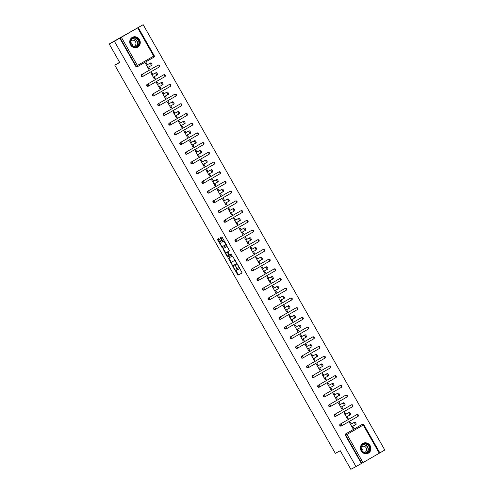 <?xml version="1.0" encoding="UTF-8"?>
<svg xmlns="http://www.w3.org/2000/svg" width="494" height="494" viewBox="0 0 494 494"><rect width="100%" height="100%" fill="white"/><g stroke="black" fill="none" stroke-linecap="round" stroke-linejoin="round"><path stroke-width="0.74" d="M233.619 267.668L237.96 275.158L242.153 272.978L238.349 265.753L237.941 265.414L238.497 266.766A2.248 0.84 -119.9 0 1 238.88 269.1L238.516 269.292A2.248 0.84 -119.9 0 1 236.663 267.723L235.78 266.538L236.336 267.89A2.248 0.84 -119.9 0 1 236.712 270.23A2.248 0.84 -119.9 0 1 236.7 270.237L236.354 270.416A2.248 0.84 -119.9 0 1 234.502 268.853L233.619 267.668M130.509 44.837A5.582 5.181 62.5 0 0 137.579 47.202A5.582 5.181 62.5 0 0 139.493 39.662A5.582 5.181 62.5 0 0 132.423 37.297A5.582 5.181 62.5 0 0 130.509 44.837M361.17 450.868A5.582 5.181 62.5 0 0 368.24 453.233A5.582 5.181 62.5 0 0 370.148 445.693A5.582 5.181 62.5 0 0 363.078 443.328A5.582 5.181 62.5 0 0 361.17 450.868M219.293 239.09L218.712 238.596L217.539 239.207L217.656 239.942L222.331 247.642L226.518 245.456L226.4 244.728L222.306 237.515L221.726 237.027L220.305 237.768L222.177 241.585L222.757 242.072L223.461 241.708A1.877 0.704 -119.9 0 1 224.998 243.005A1.877 0.704 -119.9 0 1 225.326 244.968L222.559 246.413A1.877 0.704 -119.9 0 1 221.016 245.117A1.877 0.704 -119.9 0 1 220.695 243.147L221.164 242.906L221.046 242.171L219.293 239.09M225.9 244.641L225.326 244.968A1.877 0.704 -119.9 0 0 225.326 244.968L225.888 244.641A1.877 0.704 -119.9 0 0 225.9 244.641A1.877 0.704 -119.9 0 0 226.079 244.16M239.454 268.773L238.88 269.1A2.248 0.84 -119.9 0 0 238.88 269.1L239.442 268.779A2.248 0.84 -119.9 0 0 239.454 268.773A2.248 0.84 -119.9 0 0 239.658 268.063M356.013 466.595L350.826 469.3L340.286 450.756L335.315 453.344L114.769 65.115L119.746 62.522L109.205 43.978L114.398 41.274L356.013 466.595L361.775 463.298L345.757 435.109L345.38 435.307L361.398 463.496M228.333 258.208L233.125 266.637L237.311 264.457L232.52 256.028L228.333 258.208M227.413 255.775L227.722 256.318L227.147 256.652L222.93 248.71L227.123 246.525L229.574 250.835M229.568 250.835L227.87 251.718L229.148 254.496L229.729 254.984L231.495 254.064L231.982 254.923L227.728 257.139L227.147 256.652M119.628 62.318L114.769 65.115M379.793 452.924L361.775 463.298M379.849 452.868L384.795 450.022L143.174 24.7L109.205 43.978M114.398 41.274L143.174 24.7M352.858 428.428L353.741 427.971L352.877 428.465L349.517 422.555L350.382 422.055L351.407 423.864M353.741 427.971L352.735 426.199M137.499 66.641L137.19 66.801A1.074 0.994 -117.5 0 1 135.794 66.369L136.171 66.171L120.159 37.976M119.776 38.174L135.794 66.369M345.38 435.307A1.074 0.994 -117.5 0 1 345.714 433.874L362.003 424.494A1.074 0.994 -117.5 0 1 362.071 424.457M143.013 76.348L142.704 76.514A1.074 0.994 -117.5 0 1 141.309 76.076A1.074 0.994 -117.5 0 1 141.642 74.643L157.932 65.264A1.074 0.994 -117.5 0 1 158 65.227M148.527 86.061L148.219 86.222A1.074 0.994 -117.5 0 1 146.823 85.783A1.074 0.994 -117.5 0 1 147.156 84.35L163.446 74.971A1.074 0.994 -117.5 0 1 163.514 74.94M154.042 95.768L153.733 95.929A1.074 0.994 -117.5 0 1 152.343 95.49A1.074 0.994 -117.5 0 1 152.671 94.064L168.96 84.684A1.074 0.994 -117.5 0 1 169.034 84.647M159.562 105.475L159.247 105.636A1.074 0.994 -117.5 0 1 157.858 105.203A1.074 0.994 -117.5 0 1 158.191 103.771L174.481 94.391A1.074 0.994 -117.5 0 1 174.549 94.354M165.076 115.188L164.768 115.349A1.074 0.994 -117.5 0 1 163.372 114.911A1.074 0.994 -117.5 0 1 163.705 113.478L179.995 104.098A1.074 0.994 -117.5 0 1 180.063 104.061M170.591 124.896L170.282 125.056A1.074 0.994 -117.5 0 1 168.886 124.618A1.074 0.994 -117.5 0 1 169.22 123.191L185.509 113.811A1.074 0.994 -117.5 0 1 185.577 113.774M176.105 134.603L175.796 134.763A1.074 0.994 -117.5 0 1 174.401 134.331A1.074 0.994 -117.5 0 1 174.734 132.898L191.024 123.519A1.074 0.994 -117.5 0 1 191.092 123.481M181.619 144.31L181.31 144.476A1.074 0.994 -117.5 0 1 179.915 144.038A1.074 0.994 -117.5 0 1 180.248 142.605L196.538 133.226A1.074 0.994 -117.5 0 1 196.606 133.189M187.14 154.023L186.825 154.184A1.074 0.994 -117.5 0 1 185.435 153.745A1.074 0.994 -117.5 0 1 185.769 152.319L202.052 142.933A1.074 0.994 -117.5 0 1 202.126 142.902M192.654 163.73L192.339 163.891A1.074 0.994 -117.5 0 1 190.95 163.452A1.074 0.994 -117.5 0 1 191.283 162.026L207.573 152.646A1.074 0.994 -117.5 0 1 207.641 152.609M198.168 173.437L197.859 173.598A1.074 0.994 -117.5 0 1 196.464 173.166A1.074 0.994 -117.5 0 1 196.797 171.733L213.087 162.353A1.074 0.994 -117.5 0 1 213.155 162.316M203.682 183.151L203.374 183.311A1.074 0.994 -117.5 0 1 201.978 182.873A1.074 0.994 -117.5 0 1 202.312 181.44L218.601 172.06A1.074 0.994 -117.5 0 1 218.669 172.029M209.197 192.858L208.888 193.018A1.074 0.994 -117.5 0 1 207.492 192.58A1.074 0.994 -117.5 0 1 207.826 191.153L224.115 181.773A1.074 0.994 -117.5 0 1 224.183 181.736M214.711 202.565L214.402 202.725A1.074 0.994 -117.5 0 1 213.013 202.293A1.074 0.994 -117.5 0 1 213.34 200.86L229.63 191.481A1.074 0.994 -117.5 0 1 229.704 191.444M220.231 212.272L219.916 212.439A1.074 0.994 -117.5 0 1 218.527 212A1.074 0.994 -117.5 0 1 218.861 210.568L235.15 201.188A1.074 0.994 -117.5 0 1 235.218 201.151M225.746 221.985L225.437 222.146A1.074 0.994 -117.5 0 1 224.041 221.707A1.074 0.994 -117.5 0 1 224.375 220.281L240.664 210.895A1.074 0.994 -117.5 0 1 240.732 210.864M231.26 231.692L230.951 231.853A1.074 0.994 -117.5 0 1 229.556 231.414A1.074 0.994 -117.5 0 1 229.889 229.988L246.179 220.608A1.074 0.994 -117.5 0 1 246.247 220.571M236.774 241.399L236.465 241.56A1.074 0.994 -117.5 0 1 235.07 241.128A1.074 0.994 -117.5 0 1 235.403 239.695L251.693 230.315A1.074 0.994 -117.5 0 1 251.761 230.278M242.288 251.113L241.98 251.273A1.074 0.994 -117.5 0 1 240.584 250.835A1.074 0.994 -117.5 0 1 240.918 249.402L257.207 240.022A1.074 0.994 -117.5 0 1 257.275 239.991M247.809 260.82L247.494 260.98A1.074 0.994 -117.5 0 1 246.105 260.542A1.074 0.994 -117.5 0 1 246.438 259.115L262.722 249.736A1.074 0.994 -117.5 0 1 262.796 249.698M253.323 270.527L253.014 270.687A1.074 0.994 -117.5 0 1 251.619 270.255A1.074 0.994 -117.5 0 1 251.952 268.822L268.242 259.443A1.074 0.994 -117.5 0 1 268.31 259.406M258.837 280.234L258.529 280.401A1.074 0.994 -117.5 0 1 257.133 279.962A1.074 0.994 -117.5 0 1 257.467 278.53L273.756 269.15A1.074 0.994 -117.5 0 1 273.824 269.113M264.352 289.947L264.043 290.108A1.074 0.994 -117.5 0 1 262.647 289.669A1.074 0.994 -117.5 0 1 262.981 288.243L279.271 278.857A1.074 0.994 -117.5 0 1 279.338 278.826M269.866 299.654L269.557 299.815A1.074 0.994 -117.5 0 1 268.162 299.376A1.074 0.994 -117.5 0 1 268.495 297.95L284.785 288.57A1.074 0.994 -117.5 0 1 284.853 288.533M275.38 309.361L275.072 309.522A1.074 0.994 -117.5 0 1 273.682 309.09A1.074 0.994 -117.5 0 1 274.009 307.657L290.299 298.277A1.074 0.994 -117.5 0 1 290.373 298.24M280.901 319.075L280.586 319.235A1.074 0.994 -117.5 0 1 279.196 318.797A1.074 0.994 -117.5 0 1 279.53 317.364L295.82 307.984A1.074 0.994 -117.5 0 1 295.887 307.953M286.415 328.782L286.106 328.942A1.074 0.994 -117.5 0 1 284.711 328.504A1.074 0.994 -117.5 0 1 285.044 327.077L301.334 317.698A1.074 0.994 -117.5 0 1 301.402 317.661M291.929 338.489L291.621 338.649A1.074 0.994 -117.5 0 1 290.225 338.217A1.074 0.994 -117.5 0 1 290.558 336.785L306.848 327.405A1.074 0.994 -117.5 0 1 306.916 327.368M297.444 348.196L297.135 348.363A1.074 0.994 -117.5 0 1 295.739 347.924A1.074 0.994 -117.5 0 1 296.073 346.492L312.362 337.112A1.074 0.994 -117.5 0 1 312.43 337.075M302.958 357.909L302.649 358.07A1.074 0.994 -117.5 0 1 301.254 357.631A1.074 0.994 -117.5 0 1 301.587 356.205L317.877 346.819A1.074 0.994 -117.5 0 1 317.945 346.788M308.478 367.616L308.163 367.777A1.074 0.994 -117.5 0 1 306.774 367.345A1.074 0.994 -117.5 0 1 307.107 365.912L323.391 356.532A1.074 0.994 -117.5 0 1 323.465 356.495M313.993 377.323L313.684 377.484A1.074 0.994 -117.5 0 1 312.288 377.052A1.074 0.994 -117.5 0 1 312.622 375.619L328.911 366.239A1.074 0.994 -117.5 0 1 328.979 366.202M319.507 387.037L319.198 387.197A1.074 0.994 -117.5 0 1 317.803 386.759A1.074 0.994 -117.5 0 1 318.136 385.326L334.426 375.946A1.074 0.994 -117.5 0 1 334.494 375.915M325.021 396.744L324.712 396.904A1.074 0.994 -117.5 0 1 323.317 396.466A1.074 0.994 -117.5 0 1 323.65 395.039L339.94 385.66A1.074 0.994 -117.5 0 1 340.008 385.623M330.535 406.451L330.227 406.611A1.074 0.994 -117.5 0 1 328.831 406.179A1.074 0.994 -117.5 0 1 329.165 404.747L345.454 395.367A1.074 0.994 -117.5 0 1 345.522 395.33M336.05 416.158L335.741 416.325A1.074 0.994 -117.5 0 1 334.352 415.886A1.074 0.994 -117.5 0 1 334.679 414.454L350.968 405.074A1.074 0.994 -117.5 0 1 351.043 405.037M341.57 425.871L341.255 426.032A1.074 0.994 -117.5 0 1 339.866 425.593A1.074 0.994 -117.5 0 1 340.199 424.167L356.489 414.781A1.074 0.994 -117.5 0 1 356.557 414.75M345.893 414.151L344.868 412.348L344.003 412.848L347.362 418.758L348.227 418.264L347.22 416.491M340.378 404.444L339.353 402.641L338.489 403.135L341.848 409.051L342.713 408.55L341.706 406.784M334.864 394.737L333.833 392.928L332.975 393.428L336.334 399.337L337.192 398.843L336.192 397.077M329.344 385.024L328.319 383.221L327.454 383.721L330.813 389.63L331.678 389.136L330.677 387.364M323.829 375.317L322.804 373.513L321.94 374.007L325.299 379.923L326.164 379.423L325.157 377.657M318.315 365.609L317.29 363.806L316.426 364.3L319.785 370.216L320.649 369.716L319.643 367.95M312.801 355.902L311.776 354.093L310.911 354.593L314.27 360.503L315.135 360.009L314.128 358.236M307.287 346.189L306.261 344.386L305.397 344.886L308.756 350.796L309.615 350.302L308.614 348.529M301.766 336.482L300.741 334.679L299.883 335.173L303.236 341.088L304.1 340.588L303.1 338.822M296.252 326.775L295.227 324.966L294.362 325.466L297.721 331.375L298.586 330.881L297.579 329.115M290.738 317.062L289.712 315.258L288.848 315.759L292.207 321.668L293.072 321.174L292.065 319.402M285.223 307.354L284.198 305.551L283.334 306.045L286.693 311.961L287.557 311.461L286.551 309.695M279.709 297.647L278.684 295.844L277.819 296.338L281.179 302.254L282.043 301.754L281.037 299.988M274.195 287.94L273.163 286.131L272.305 286.631L275.664 292.541L276.523 292.047L275.522 290.274M268.674 278.227L267.649 276.424L266.785 276.924L270.144 282.834L271.008 282.34L270.008 280.567M263.16 268.52L262.135 266.717L261.27 267.211L264.63 273.126L265.494 272.626L264.488 270.86M257.646 258.813L256.621 257.004L255.756 257.504L259.115 263.413L259.98 262.919L258.973 261.153M252.131 249.1L251.106 247.296L250.242 247.797L253.601 253.706L254.466 253.212L253.459 251.44M246.617 239.392L245.592 237.589L244.728 238.083L248.087 243.999L248.945 243.499L247.945 241.733M241.097 229.685L240.072 227.882L239.213 228.376L242.566 234.292L243.431 233.792L242.431 232.026M235.582 219.978L234.557 218.169L233.693 218.669L237.052 224.579L237.917 224.085L236.91 222.312M230.068 210.265L229.043 208.462L228.179 208.962L231.538 214.871L232.402 214.377L231.396 212.605M224.554 200.558L223.529 198.755L222.664 199.249L226.024 205.164L226.888 204.664L225.882 202.898M219.04 190.851L218.015 189.041L217.15 189.542L220.509 195.451L221.374 194.957L220.367 193.191M213.525 181.137L212.494 179.334L211.636 179.835L214.995 185.744L215.853 185.25L214.853 183.478M208.005 171.43L206.98 169.627L206.115 170.121L209.475 176.037L210.339 175.537L209.339 173.771M202.491 161.723L201.466 159.92L200.601 160.414L203.96 166.33L204.825 165.83L203.818 164.064M196.976 152.016L195.951 150.207L195.087 150.707L198.446 156.617L199.31 156.123L198.304 154.35M191.462 142.303L190.437 140.5L189.573 141L192.932 146.909L193.796 146.415L192.79 144.643M185.948 132.596L184.923 130.793L184.058 131.287L187.417 137.202L188.276 136.702L187.275 134.936M180.427 122.889L179.402 121.079L178.544 121.58L181.897 127.489L182.761 126.995L181.761 125.229M174.913 113.175L173.888 111.372L173.024 111.872L176.383 117.782L177.247 117.288L176.241 115.516M169.399 103.468L168.374 101.665L167.509 102.159L170.868 108.075L171.733 107.575L170.726 105.809M163.885 93.761L162.859 91.958L161.995 92.452L165.354 98.368L166.219 97.868L165.212 96.102M158.37 84.054L157.345 82.245L156.481 82.745L159.84 88.654L160.704 88.16L159.698 86.388M152.85 74.341L151.825 72.538L150.966 73.038L154.326 78.947L155.184 78.447L154.184 76.681M147.335 64.634L146.31 62.831L145.446 63.325L148.805 69.24L149.67 68.74L148.669 66.974M348.227 418.264L347.344 418.721M342.713 408.55L341.823 409.013M337.192 398.843L336.309 399.306M331.678 389.136L330.795 389.593M326.164 379.423L325.28 379.886M320.649 369.716L319.766 370.179M315.135 360.009L314.252 360.466M309.615 350.302L308.731 350.759M304.1 340.588L303.217 341.051M298.586 330.881L297.703 331.344M293.072 321.174L292.189 321.631M287.557 311.461L286.674 311.924M282.043 301.754L281.154 302.217M276.523 292.047L275.64 292.504M271.008 282.34L270.125 282.796M265.494 272.626L264.611 273.089M259.98 262.919L259.097 263.382M254.466 253.212L253.576 253.669M248.945 243.499L248.062 243.962M243.431 233.792L242.548 234.255M237.917 224.085L237.034 224.542M232.402 214.377L231.519 214.834M226.888 204.664L226.005 205.127M221.374 194.957L220.485 195.42M215.853 185.25L214.97 185.707M210.339 175.537L209.456 176M204.825 165.83L203.942 166.293M199.31 156.123L198.427 156.579M193.796 146.415L192.907 146.872M188.276 136.702L187.393 137.165M182.761 126.995L181.878 127.458M177.247 117.288L176.364 117.745M171.733 107.575L170.85 108.038M166.219 97.868L165.336 98.331M160.704 88.16L159.815 88.617M155.184 78.447L154.301 78.91M149.67 68.74L148.787 69.203M237.287 269.897L237.281 269.903A2.248 0.84 -119.9 0 0 237.287 269.897A2.248 0.84 -119.9 0 0 237.416 268.755M235.613 270.206L238.54 274.831L242.202 272.923M232.995 265.599L233.699 266.309L237.361 264.401M228.858 257.936L231.396 262.789M232.489 265.309L232.89 265.649L236.57 263.734L235.984 262.339A2.248 0.84 -119.9 0 0 234.131 260.77L231.618 262.079A2.248 0.84 -119.9 0 0 231.606 262.086A2.248 0.84 -119.9 0 0 231.982 264.42L232.489 265.309M235.447 260.647A2.248 0.84 -119.9 0 0 234.706 260.437L234.131 260.77M231.618 262.079L232.192 261.746A2.248 0.84 -119.9 0 0 232.168 261.758A2.248 0.84 -119.9 0 0 232.18 261.752L234.706 260.437M225.925 253.15L223.628 249.112L223.053 249.439M223.461 248.433L223.628 249.112M229.624 250.773L228.444 251.39M232.019 254.867L227.728 257.139M227.808 251.817L226.098 252.644A1.877 0.704 -119.9 0 0 226.098 252.644A1.877 0.704 -119.9 0 0 226.425 254.608A1.877 0.704 -119.9 0 0 227.969 255.904L228.938 255.398L228.821 254.669L227.079 252.131L226.11 252.638L226.684 252.304A1.877 0.704 -119.9 0 0 226.678 252.311A1.877 0.704 -119.9 0 0 226.666 252.317M229.519 255.065L228.938 255.398L229.574 254.972M227.722 256.318L228.302 256.806M224.56 241.486A1.877 0.704 -119.9 0 0 224.035 241.375L223.461 241.708M220.83 237.497L222.751 241.251L223.331 241.745L224.035 241.375M222.028 246.302L222.905 247.309L226.567 245.401M218.064 238.935L220.515 243.628M353.828 422.648L354.692 422.154A1.321 0.494 60.1 0 1 355.779 423.068A1.321 0.494 60.1 0 1 356.007 424.451A1.321 0.494 60.1 0 1 355.995 424.457L355.149 424.945A1.321 0.494 -119.9 0 0 354.914 423.562A1.321 0.494 -119.9 0 0 353.828 422.648L350.542 424.358M351.851 426.662L355.137 424.951A1.321 0.494 -119.9 0 0 355.143 424.945L356.007 424.451M354.692 422.154L350.524 424.321M348.313 412.941L349.172 412.441A1.321 0.494 60.1 0 1 350.258 413.355A1.321 0.494 60.1 0 1 350.487 414.744A1.321 0.494 60.1 0 1 350.481 414.744L349.635 415.238A1.321 0.494 -119.9 0 0 349.629 415.238A1.321 0.494 -119.9 0 0 349.4 413.855A1.321 0.494 -119.9 0 0 348.313 412.941L345.028 414.651M349.172 412.441L345.01 414.614M350.487 414.744L346.337 416.955M340.823 407.241L344.102 405.537A1.321 0.494 -119.9 0 0 344.108 405.531A1.321 0.494 -119.9 0 0 343.88 404.148A1.321 0.494 -119.9 0 0 342.793 403.234L343.657 402.734A1.321 0.494 60.1 0 1 344.744 403.647A1.321 0.494 60.1 0 1 344.973 405.031A1.321 0.494 60.1 0 1 344.966 405.037L344.114 405.525M343.657 402.734L339.495 404.907M342.793 403.234L339.514 404.944M337.279 393.52L338.143 393.026A1.321 0.494 60.1 0 1 339.23 393.94A1.321 0.494 60.1 0 1 339.458 395.324A1.321 0.494 60.1 0 1 339.452 395.33L338.6 395.818A1.321 0.494 -119.9 0 0 338.365 394.434A1.321 0.494 -119.9 0 0 337.279 393.52L334 395.231M335.309 397.534L338.588 395.824A1.321 0.494 -119.9 0 0 338.594 395.824L339.458 395.324M338.143 393.026L333.975 395.194M331.764 383.813L332.629 383.319A1.321 0.494 60.1 0 1 333.716 384.233A1.321 0.494 60.1 0 1 333.944 385.616A1.321 0.494 60.1 0 1 333.938 385.616L333.086 386.11A1.321 0.494 -119.9 0 0 333.079 386.11A1.321 0.494 -119.9 0 0 332.851 384.727A1.321 0.494 -119.9 0 0 331.764 383.813L328.485 385.524M332.629 383.319L328.461 385.487M333.944 385.616L329.788 387.827M324.274 378.12L327.559 376.409A1.321 0.494 -119.9 0 0 327.565 376.403A1.321 0.494 -119.9 0 0 327.337 375.02A1.321 0.494 -119.9 0 0 326.25 374.106L327.114 373.606A1.321 0.494 60.1 0 1 328.201 374.52A1.321 0.494 60.1 0 1 328.43 375.909A1.321 0.494 60.1 0 1 328.417 375.909L327.571 376.397M327.114 373.606L322.946 375.78M326.25 374.106L322.965 375.817M365.344 443.624A4.835 4.483 -117.5 0 1 370.025 448.54A4.835 4.483 -117.5 0 1 365.591 453.134A4.835 4.483 -117.5 0 1 360.91 448.219A4.835 4.483 -117.5 0 1 365.344 443.624M365.467 452.844A4.477 4.15 62.5 0 0 367.419 452.405A4.477 4.15 62.5 0 0 369.419 447.533A4.477 4.15 62.5 0 0 365.233 444.038A4.477 4.15 62.5 0 0 363.281 444.47A4.477 4.15 62.5 0 0 361.281 449.349A4.477 4.15 62.5 0 0 365.467 452.844M361.133 448.336A3.186 2.958 -117.5 0 1 363.016 451.954M361.207 447.317A3.186 2.958 -117.5 0 1 366.517 448.694A3.186 2.958 -117.5 0 1 363.899 452.479M367.394 453.572A5.545 5.15 62.5 0 0 368.03 453.301A5.545 5.15 62.5 0 0 370.512 447.249A5.545 5.15 62.5 0 0 365.325 442.92A5.545 5.15 62.5 0 0 362.905 443.458A5.545 5.15 62.5 0 0 362.312 443.828M134.689 37.593A4.835 4.483 -117.5 0 1 139.37 42.515A4.835 4.483 -117.5 0 1 134.936 47.103A4.835 4.483 -117.5 0 1 130.255 42.188A4.835 4.483 -117.5 0 1 134.689 37.593M134.806 46.813A4.477 4.15 62.5 0 0 136.758 46.38A4.477 4.15 62.5 0 0 138.765 41.502A4.477 4.15 62.5 0 0 134.578 38.007A4.477 4.15 62.5 0 0 132.627 38.446A4.477 4.15 62.5 0 0 130.626 43.324A4.477 4.15 62.5 0 0 134.806 46.813M130.472 42.305A3.186 2.958 -117.5 0 1 132.361 45.93M130.552 41.286A3.186 2.958 -117.5 0 1 135.862 42.663A3.186 2.958 -117.5 0 1 133.244 46.448M136.733 47.548A5.545 5.15 62.5 0 0 137.375 47.27A5.545 5.15 62.5 0 0 139.858 41.218A5.545 5.15 62.5 0 0 134.671 36.889A5.545 5.15 62.5 0 0 132.25 37.427A5.545 5.15 62.5 0 0 131.657 37.797M320.736 364.393L321.594 363.899A1.321 0.494 60.1 0 1 322.687 364.813A1.321 0.494 60.1 0 1 322.909 366.196A1.321 0.494 60.1 0 1 322.903 366.202L322.057 366.69A1.321 0.494 -119.9 0 0 321.822 365.307A1.321 0.494 -119.9 0 0 320.736 364.393L317.451 366.103M318.76 368.407L322.039 366.696A1.321 0.494 -119.9 0 0 322.051 366.696L322.909 366.196M321.594 363.899L317.432 366.073M315.215 354.686L316.08 354.192A1.321 0.494 60.1 0 1 317.167 355.106A1.321 0.494 60.1 0 1 317.395 356.489A1.321 0.494 60.1 0 1 317.389 356.495L316.537 356.983A1.321 0.494 -119.9 0 0 316.531 356.983A1.321 0.494 -119.9 0 0 316.308 355.6A1.321 0.494 -119.9 0 0 315.215 354.686L311.936 356.396M316.08 354.192L311.918 356.359M317.395 356.489L313.245 358.7M307.731 348.992L311.01 347.282A1.321 0.494 -119.9 0 0 311.016 347.276A1.321 0.494 -119.9 0 0 310.788 345.893A1.321 0.494 -119.9 0 0 309.701 344.979L310.565 344.479A1.321 0.494 60.1 0 1 311.652 345.392A1.321 0.494 60.1 0 1 311.881 346.782A1.321 0.494 60.1 0 1 311.875 346.782L311.022 347.276M310.565 344.479L306.397 346.652M309.701 344.979L306.422 346.689M304.187 335.272L305.051 334.771A1.321 0.494 60.1 0 1 306.138 335.685A1.321 0.494 60.1 0 1 306.366 337.069A1.321 0.494 60.1 0 1 306.36 337.075L305.508 337.563A1.321 0.494 -119.9 0 0 305.273 336.186A1.321 0.494 -119.9 0 0 304.187 335.272L300.908 336.982M302.211 339.279L305.496 337.575A1.321 0.494 -119.9 0 0 305.502 337.569L306.366 337.069M305.051 334.771L300.883 336.945M298.672 325.558L299.537 325.064A1.321 0.494 60.1 0 1 300.624 325.978A1.321 0.494 60.1 0 1 300.852 327.361A1.321 0.494 60.1 0 1 300.846 327.368L299.994 327.855A1.321 0.494 -119.9 0 0 299.988 327.862A1.321 0.494 -119.9 0 0 299.759 326.472A1.321 0.494 -119.9 0 0 298.672 325.558L295.387 327.269M299.537 325.064L295.369 327.232M300.852 327.361L296.696 329.572M293.158 315.851L294.023 315.357A1.321 0.494 60.1 0 1 295.109 316.271A1.321 0.494 60.1 0 1 295.338 317.654A1.321 0.494 60.1 0 1 295.326 317.654L294.48 318.148A1.321 0.494 -119.9 0 0 294.245 316.765A1.321 0.494 -119.9 0 0 293.158 315.851L289.873 317.562M291.182 319.865L294.467 318.155A1.321 0.494 -119.9 0 0 294.473 318.148L295.338 317.654M294.023 315.357L289.855 317.525M287.644 306.144L288.502 305.644A1.321 0.494 60.1 0 1 289.589 306.558A1.321 0.494 60.1 0 1 289.817 307.947A1.321 0.494 60.1 0 1 289.811 307.947L288.965 308.435A1.321 0.494 -119.9 0 0 288.959 308.441A1.321 0.494 -119.9 0 0 288.731 307.058A1.321 0.494 -119.9 0 0 287.644 306.144L284.359 307.855M288.502 305.644L284.34 307.818M289.817 307.947L285.668 310.158M280.154 300.445L283.433 298.734A1.321 0.494 -119.9 0 0 283.439 298.734A1.321 0.494 -119.9 0 0 283.21 297.345A1.321 0.494 -119.9 0 0 282.123 296.431L282.988 295.937A1.321 0.494 60.1 0 1 284.075 296.851A1.321 0.494 60.1 0 1 284.303 298.234A1.321 0.494 60.1 0 1 284.297 298.24L283.445 298.728M282.988 295.937L278.826 298.11M282.123 296.431L278.844 298.141M276.609 286.724L277.474 286.23A1.321 0.494 60.1 0 1 278.56 287.144A1.321 0.494 60.1 0 1 278.789 288.527A1.321 0.494 60.1 0 1 278.783 288.533L277.931 289.021A1.321 0.494 -119.9 0 0 277.696 287.638A1.321 0.494 -119.9 0 0 276.609 286.724L273.33 288.434M274.639 290.738L277.918 289.027A1.321 0.494 -119.9 0 0 277.924 289.021L278.789 288.527M277.474 286.23L273.306 288.397M271.095 277.017L271.959 276.517A1.321 0.494 60.1 0 1 273.046 277.43A1.321 0.494 60.1 0 1 273.275 278.82A1.321 0.494 60.1 0 1 273.268 278.82L272.416 279.314A1.321 0.494 -119.9 0 0 272.41 279.314A1.321 0.494 -119.9 0 0 272.182 277.931A1.321 0.494 -119.9 0 0 271.095 277.017L267.816 278.727M271.959 276.517L267.791 278.69M273.275 278.82L269.119 281.03M263.605 271.317L266.89 269.613A1.321 0.494 -119.9 0 0 266.896 269.607A1.321 0.494 -119.9 0 0 266.667 268.223A1.321 0.494 -119.9 0 0 265.581 267.31L266.445 266.809A1.321 0.494 60.1 0 1 267.532 267.723A1.321 0.494 60.1 0 1 267.76 269.107A1.321 0.494 60.1 0 1 267.748 269.113L266.902 269.601M266.445 266.809L262.277 268.983M265.581 267.31L262.295 269.02M260.066 257.596L260.925 257.102A1.321 0.494 60.1 0 1 262.018 258.016A1.321 0.494 60.1 0 1 262.24 259.399A1.321 0.494 60.1 0 1 262.234 259.406L261.388 259.893A1.321 0.494 -119.9 0 0 261.153 258.51A1.321 0.494 -119.9 0 0 260.066 257.596L256.781 259.307M258.09 261.61L261.369 259.9A1.321 0.494 -119.9 0 0 261.382 259.9L262.24 259.399M260.925 257.102L256.763 259.27M254.546 247.889L255.41 247.395A1.321 0.494 60.1 0 1 256.497 248.309A1.321 0.494 60.1 0 1 256.726 249.692A1.321 0.494 60.1 0 1 256.719 249.692L255.867 250.186A1.321 0.494 -119.9 0 0 255.861 250.186A1.321 0.494 -119.9 0 0 255.639 248.803A1.321 0.494 -119.9 0 0 254.546 247.889L251.267 249.6M255.41 247.395L251.248 249.563M256.726 249.692L252.576 251.903M247.062 242.196L250.341 240.485A1.321 0.494 -119.9 0 0 250.347 240.479A1.321 0.494 -119.9 0 0 250.118 239.096A1.321 0.494 -119.9 0 0 249.032 238.182L249.896 237.682A1.321 0.494 60.1 0 1 250.983 238.596A1.321 0.494 60.1 0 1 251.211 239.985A1.321 0.494 60.1 0 1 251.205 239.985L250.353 240.473M249.896 237.682L245.728 239.856M249.032 238.182L245.753 239.893M243.517 228.469L244.382 227.975A1.321 0.494 60.1 0 1 245.469 228.889A1.321 0.494 60.1 0 1 245.697 230.272A1.321 0.494 60.1 0 1 245.691 230.278L244.839 230.766A1.321 0.494 -119.9 0 0 244.833 230.772A1.321 0.494 -119.9 0 0 244.604 229.383A1.321 0.494 -119.9 0 0 243.517 228.469L240.238 230.179M244.382 227.975L240.214 230.142M245.697 230.272L241.541 232.483M238.003 218.762L238.868 218.268A1.321 0.494 60.1 0 1 239.954 219.182A1.321 0.494 60.1 0 1 240.183 220.565A1.321 0.494 60.1 0 1 240.177 220.571L239.324 221.059A1.321 0.494 -119.9 0 0 239.318 221.059A1.321 0.494 -119.9 0 0 239.09 219.676A1.321 0.494 -119.9 0 0 238.003 218.762L234.718 220.472M238.868 218.268L234.699 220.435M240.183 220.565L236.027 222.775M232.489 209.055L233.353 208.554A1.321 0.494 60.1 0 1 234.44 209.468A1.321 0.494 60.1 0 1 234.662 210.858A1.321 0.494 60.1 0 1 234.656 210.858L233.81 211.352A1.321 0.494 -119.9 0 0 233.576 209.969A1.321 0.494 -119.9 0 0 232.489 209.055L229.204 210.765M230.513 213.068L233.798 211.358A1.321 0.494 -119.9 0 0 233.804 211.352L234.662 210.858M233.353 208.554L229.185 210.728M226.974 199.348L227.833 198.847A1.321 0.494 60.1 0 1 228.92 199.761A1.321 0.494 60.1 0 1 229.148 201.144A1.321 0.494 60.1 0 1 229.142 201.151L228.296 201.638A1.321 0.494 -119.9 0 0 228.284 201.645A1.321 0.494 -119.9 0 0 228.061 200.261A1.321 0.494 -119.9 0 0 226.974 199.348L223.689 201.058M227.833 198.847L223.671 201.021M229.148 201.144L224.998 203.355M219.484 193.648L222.763 191.938A1.321 0.494 -119.9 0 0 222.769 191.938A1.321 0.494 -119.9 0 0 222.541 190.548A1.321 0.494 -119.9 0 0 221.454 189.634L222.319 189.14A1.321 0.494 60.1 0 1 223.405 190.054A1.321 0.494 60.1 0 1 223.634 191.437A1.321 0.494 60.1 0 1 223.628 191.444L222.775 191.931M222.319 189.14L218.157 191.308M221.454 189.634L218.175 191.345M215.94 179.927L216.804 179.427A1.321 0.494 60.1 0 1 217.891 180.341A1.321 0.494 60.1 0 1 218.12 181.73A1.321 0.494 60.1 0 1 218.113 181.73L217.261 182.224A1.321 0.494 -119.9 0 0 217.027 180.841A1.321 0.494 -119.9 0 0 215.94 179.927L212.661 181.638M213.97 183.941L217.249 182.23A1.321 0.494 -119.9 0 0 217.255 182.224L218.12 181.73M216.804 179.427L212.636 181.601M208.449 174.234L211.735 172.523A1.321 0.494 -119.9 0 0 211.741 172.517A1.321 0.494 -119.9 0 0 211.512 171.134A1.321 0.494 -119.9 0 0 210.425 170.22L211.29 169.72A1.321 0.494 60.1 0 1 212.377 170.634A1.321 0.494 60.1 0 1 212.605 172.023A1.321 0.494 60.1 0 1 212.599 172.023L211.747 172.511M211.29 169.72L207.122 171.893M210.425 170.22L207.14 171.931M202.935 164.521L206.22 162.81A1.321 0.494 -119.9 0 0 206.226 162.81A1.321 0.494 -119.9 0 0 205.998 161.421A1.321 0.494 -119.9 0 0 204.911 160.507L205.776 160.013A1.321 0.494 60.1 0 1 206.863 160.927A1.321 0.494 60.1 0 1 207.091 162.31A1.321 0.494 60.1 0 1 207.079 162.316L206.233 162.804M205.776 160.013L201.608 162.18M204.911 160.507L201.626 162.217M199.397 150.8L200.255 150.306A1.321 0.494 60.1 0 1 201.348 151.22A1.321 0.494 60.1 0 1 201.571 152.603A1.321 0.494 60.1 0 1 201.564 152.609L200.718 153.097A1.321 0.494 -119.9 0 0 200.484 151.714A1.321 0.494 -119.9 0 0 199.397 150.8L196.112 152.51M197.421 154.813L200.7 153.103A1.321 0.494 -119.9 0 0 200.712 153.097L201.571 152.603M200.255 150.306L196.093 152.473M193.876 141.093L194.741 140.592A1.321 0.494 60.1 0 1 195.828 141.506A1.321 0.494 60.1 0 1 196.056 142.896A1.321 0.494 60.1 0 1 196.05 142.896L195.198 143.39A1.321 0.494 -119.9 0 0 195.192 143.39A1.321 0.494 -119.9 0 0 194.969 142.006A1.321 0.494 -119.9 0 0 193.876 141.093L190.598 142.803M194.741 140.592L190.579 142.766M196.056 142.896L191.907 145.106M186.392 135.393L189.671 133.683A1.321 0.494 -119.9 0 0 189.677 133.683A1.321 0.494 -119.9 0 0 189.449 132.299A1.321 0.494 -119.9 0 0 188.362 131.385L189.227 130.885A1.321 0.494 60.1 0 1 190.314 131.799A1.321 0.494 60.1 0 1 190.542 133.182A1.321 0.494 60.1 0 1 190.536 133.189L189.684 133.676M189.227 130.885L185.059 133.059M188.362 131.385L185.083 133.096M182.848 121.672L183.712 121.178A1.321 0.494 60.1 0 1 184.799 122.092A1.321 0.494 60.1 0 1 185.028 123.475A1.321 0.494 60.1 0 1 185.022 123.481L184.169 123.969A1.321 0.494 -119.9 0 0 184.163 123.975A1.321 0.494 -119.9 0 0 183.935 122.586A1.321 0.494 -119.9 0 0 182.848 121.672L179.569 123.383M183.712 121.178L179.544 123.346M185.028 123.475L180.872 125.686M177.334 111.965L178.198 111.465A1.321 0.494 60.1 0 1 179.285 112.379A1.321 0.494 60.1 0 1 179.513 113.768A1.321 0.494 60.1 0 1 179.507 113.768L178.655 114.262A1.321 0.494 -119.9 0 0 178.649 114.262A1.321 0.494 -119.9 0 0 178.42 112.879A1.321 0.494 -119.9 0 0 177.334 111.965L174.049 113.676M178.198 111.465L174.03 113.639M179.513 113.768L175.358 115.979M171.819 102.258L172.684 101.758A1.321 0.494 60.1 0 1 173.771 102.672A1.321 0.494 60.1 0 1 173.993 104.061A1.321 0.494 60.1 0 1 173.987 104.061L173.141 104.549A1.321 0.494 -119.9 0 0 172.906 103.172A1.321 0.494 -119.9 0 0 171.819 102.258L168.534 103.968M169.843 106.272L173.128 104.561A1.321 0.494 -119.9 0 0 173.135 104.555L173.993 104.061M172.684 101.758L168.516 103.931M166.305 92.545L167.163 92.051A1.321 0.494 60.1 0 1 168.25 92.965A1.321 0.494 60.1 0 1 168.479 94.348A1.321 0.494 60.1 0 1 168.473 94.354L167.627 94.842A1.321 0.494 -119.9 0 0 167.614 94.848A1.321 0.494 -119.9 0 0 167.392 93.459A1.321 0.494 -119.9 0 0 166.305 92.545L163.02 94.255M167.163 92.051L163.001 94.218M168.479 94.348L164.329 96.558M160.785 82.838L161.649 82.344A1.321 0.494 60.1 0 1 162.736 83.258A1.321 0.494 60.1 0 1 162.964 84.641A1.321 0.494 60.1 0 1 162.958 84.647L162.106 85.135A1.321 0.494 -119.9 0 0 161.871 83.752A1.321 0.494 -119.9 0 0 160.785 82.838L157.506 84.548M158.815 86.851L162.094 85.141A1.321 0.494 -119.9 0 0 162.1 85.135L162.964 84.641M161.649 82.344L157.481 84.511M155.27 73.131L156.135 72.63A1.321 0.494 60.1 0 1 157.222 73.544A1.321 0.494 60.1 0 1 157.45 74.934A1.321 0.494 60.1 0 1 157.444 74.934L156.592 75.428A1.321 0.494 -119.9 0 0 156.357 74.044A1.321 0.494 -119.9 0 0 155.27 73.131L151.991 74.841M153.301 77.144L156.579 75.434A1.321 0.494 -119.9 0 0 156.586 75.428L157.45 74.934M156.135 72.63L151.967 74.804M147.78 67.431L151.065 65.721A1.321 0.494 -119.9 0 0 151.071 65.721A1.321 0.494 -119.9 0 0 150.843 64.337A1.321 0.494 -119.9 0 0 149.756 63.423L150.621 62.923A1.321 0.494 60.1 0 1 151.707 63.837A1.321 0.494 60.1 0 1 151.936 65.22A1.321 0.494 60.1 0 1 151.93 65.227L151.078 65.714M150.621 62.923L146.452 65.097M149.756 63.423L146.471 65.134M234.014 267.995L233.699 268.18M238.343 265.741L238.022 265.926M236.175 266.871L235.86 267.05M379.281 453.239L363.269 425.044L346.979 434.424L362.991 462.619M362.034 424.476L362.417 424.278A1.074 0.994 62.5 0 1 363.775 424.729L363.269 425.044A1.074 0.401 -119.9 0 0 362.38 424.297L362.003 424.494M345.714 433.874L346.09 433.676A1.074 0.401 -119.9 0 1 346.979 434.424L345.757 435.109A1.074 0.994 -117.5 0 1 346.09 433.676L362.38 424.297A1.074 0.994 62.5 0 1 362.417 424.278A1.074 1.074 0 0 1 363.843 424.698L379.861 452.893M121.376 37.291L137.394 65.486L153.683 56.106L137.665 27.911M138.246 27.571L154.258 55.76A1.074 1.074 0 0 1 153.862 57.224L137.579 66.597L153.862 57.224A1.074 0.401 60.1 0 1 153.856 57.224A1.074 0.401 60.1 0 0 153.683 56.106L154.19 55.797M137.153 66.82L137.536 66.622A1.074 0.994 62.5 0 1 136.171 66.171L137.394 65.486A1.074 0.401 60.1 0 1 137.573 66.604A1.074 0.401 60.1 0 1 137.567 66.604A1.074 0.994 62.5 0 1 137.536 66.622A1.074 1.074 0 0 0 137.573 66.604M340.199 424.167L356.866 414.583A1.074 0.401 -119.9 0 1 357.749 415.337A1.074 0.401 60.1 0 1 357.934 416.448L341.65 425.828M341.224 426.05L341.601 425.853A1.074 1.074 0 0 0 341.644 425.828A1.074 0.401 60.1 0 0 341.465 424.716A1.074 0.401 -119.9 0 0 340.576 423.969A1.074 0.994 -117.5 0 0 340.243 425.396A1.074 0.994 62.5 0 0 341.638 425.834A1.074 0.401 60.1 0 1 341.638 425.834L357.934 416.448A1.074 0.401 60.1 0 1 357.928 416.454A1.074 1.074 0 0 0 358.329 414.991A1.074 1.074 0 0 0 356.896 414.565A1.074 0.994 62.5 0 0 356.866 414.583L356.489 414.781M334.679 414.454L351.351 404.876A1.074 0.401 -119.9 0 1 352.234 405.623A1.074 0.401 60.1 0 1 352.413 406.741L336.13 416.121A1.074 0.401 60.1 0 1 336.124 416.127L352.413 406.741A1.074 0.401 60.1 0 1 352.413 406.747A1.074 1.074 0 0 0 352.815 405.278A1.074 1.074 0 0 0 351.382 404.858A1.074 0.994 62.5 0 0 351.351 404.876L350.968 405.074M346.893 397.034L330.616 406.408A1.074 0.401 60.1 0 1 330.603 406.414L346.899 397.034A1.074 0.401 60.1 0 1 346.893 397.034M329.165 404.747L345.454 395.367M323.65 395.039L340.317 385.462A1.074 0.401 -119.9 0 1 341.206 386.209A1.074 0.401 60.1 0 1 341.385 387.327L325.101 396.701M341.712 385.894A1.074 0.994 62.5 0 0 340.317 385.462L339.94 385.66M335.864 377.62L319.587 386.993A1.074 0.401 60.1 0 1 319.575 387L335.871 377.614A1.074 0.401 60.1 0 1 335.864 377.62M318.136 385.326L334.426 375.946M312.622 375.619L329.288 366.042A1.074 0.401 -119.9 0 1 330.171 366.789A1.074 0.401 60.1 0 1 330.356 367.906L314.073 377.28A1.074 0.401 60.1 0 1 314.061 377.286L330.356 367.906A1.074 0.401 60.1 0 1 330.35 367.906A1.074 1.074 0 0 0 330.752 366.443A1.074 1.074 0 0 0 329.325 366.023A1.074 0.994 62.5 0 0 329.288 366.042L328.911 366.239M307.107 365.912L323.774 356.335A1.074 0.401 -119.9 0 1 324.657 357.082A1.074 0.401 60.1 0 1 324.842 358.199L308.559 367.573A1.074 0.401 60.1 0 1 308.546 367.579A1.074 0.994 62.5 0 1 308.509 367.598A1.074 1.074 0 0 0 308.552 367.579L324.842 358.199A1.074 0.401 60.1 0 1 324.836 358.199A1.074 1.074 0 0 0 325.237 356.736A1.074 1.074 0 0 0 323.805 356.316A1.074 0.994 62.5 0 0 323.774 356.335L323.391 356.532M301.587 356.205L318.26 346.621A1.074 0.401 -119.9 0 1 319.143 347.375A1.074 0.401 60.1 0 1 319.322 348.486L303.038 357.866A1.074 0.401 60.1 0 1 303.032 357.872L319.322 348.486A1.074 0.401 60.1 0 1 319.315 348.492A1.074 1.074 0 0 0 319.723 347.029A1.074 1.074 0 0 0 318.29 346.603A1.074 0.994 62.5 0 0 318.26 346.621L317.877 346.819M296.073 346.492L312.739 336.914A1.074 0.401 -119.9 0 1 313.628 337.661A1.074 0.401 60.1 0 1 313.807 338.779L297.524 348.159A1.074 0.401 60.1 0 1 297.512 348.165A1.074 0.994 62.5 0 1 297.481 348.184A1.074 1.074 0 0 0 297.518 348.159L313.807 338.779A1.074 0.401 60.1 0 1 313.801 338.785A1.074 1.074 0 0 0 314.209 337.316A1.074 1.074 0 0 0 312.776 336.896A1.074 0.994 62.5 0 0 312.739 336.914L312.362 337.112M290.558 336.785L307.225 327.207A1.074 0.401 -119.9 0 1 308.114 327.954A1.074 0.401 60.1 0 1 308.293 329.072L292.01 338.446A1.074 0.401 60.1 0 1 291.997 338.452A1.074 0.994 62.5 0 1 291.966 338.47A1.074 1.074 0 0 0 292.003 338.452L308.293 329.072A1.074 0.401 60.1 0 1 308.287 329.072A1.074 1.074 0 0 0 308.688 327.608A1.074 1.074 0 0 0 307.262 327.189A1.074 0.994 62.5 0 0 307.225 327.207L306.848 327.405M285.044 327.077L301.711 317.5A1.074 0.401 -119.9 0 1 302.6 318.247A1.074 0.401 60.1 0 1 302.779 319.365A1.074 0.401 60.1 0 1 302.773 319.365L286.495 328.738M303.106 317.932A1.074 0.994 62.5 0 0 301.711 317.5L301.334 317.698M279.53 317.364L296.196 307.787A1.074 0.401 -119.9 0 1 297.079 308.54A1.074 0.401 60.1 0 1 297.264 309.652L280.981 319.031M297.592 308.225A1.074 0.994 62.5 0 0 296.196 307.787L295.82 307.984M274.009 307.657L290.682 298.08A1.074 0.401 -119.9 0 1 291.565 298.827A1.074 0.401 60.1 0 1 291.744 299.944L275.461 309.318M292.071 298.518A1.074 0.994 62.5 0 0 290.682 298.08L290.299 298.277M286.224 290.237L269.946 299.611A1.074 0.401 60.1 0 1 269.934 299.617L286.23 290.237A1.074 0.401 60.1 0 1 286.224 290.237M268.495 297.95L284.785 288.57M262.981 288.243L279.647 278.659A1.074 0.401 -119.9 0 1 280.536 279.413A1.074 0.401 60.1 0 1 280.716 280.524L264.432 289.904M281.043 279.098A1.074 0.994 62.5 0 0 279.647 278.659L279.271 278.857M275.195 270.823L258.918 280.197A1.074 0.401 60.1 0 1 258.905 280.203L275.201 270.817A1.074 0.401 60.1 0 1 275.195 270.823M257.467 278.53L273.756 269.15M251.952 268.822L268.619 259.245A1.074 0.401 -119.9 0 1 269.502 259.992A1.074 0.401 60.1 0 1 269.687 261.11L253.403 270.484A1.074 0.401 60.1 0 1 253.391 270.49L269.687 261.11A1.074 0.401 60.1 0 1 269.681 261.11A1.074 1.074 0 0 0 270.082 259.646A1.074 1.074 0 0 0 268.656 259.227A1.074 0.994 62.5 0 0 268.619 259.245L268.242 259.443M264.167 251.403L247.883 260.776A1.074 0.401 60.1 0 1 247.877 260.783A1.074 0.994 62.5 0 1 247.84 260.801A1.074 1.074 0 0 0 247.883 260.783L264.173 251.397A1.074 0.401 60.1 0 1 264.167 251.403M246.438 259.115L262.722 249.736M240.918 249.402L257.59 239.825A1.074 0.401 -119.9 0 1 258.473 240.578A1.074 0.401 60.1 0 1 258.652 241.69L242.369 251.069A1.074 0.401 60.1 0 1 242.363 251.076L258.652 241.69A1.074 0.401 60.1 0 1 258.646 241.696A1.074 1.074 0 0 0 259.054 240.232A1.074 1.074 0 0 0 257.621 239.806A1.074 0.994 62.5 0 0 257.59 239.825L257.207 240.022M235.403 239.695L252.07 230.118A1.074 0.401 -119.9 0 1 252.959 230.865A1.074 0.401 60.1 0 1 253.138 231.982L236.854 241.356A1.074 0.401 60.1 0 1 236.842 241.362L253.138 231.982A1.074 0.401 60.1 0 1 253.132 231.982A1.074 1.074 0 0 0 253.539 230.519A1.074 1.074 0 0 0 252.107 230.099A1.074 0.994 62.5 0 0 252.07 230.118L251.693 230.315M229.889 229.988L246.555 220.41A1.074 0.401 -119.9 0 1 247.445 221.158A1.074 0.401 60.1 0 1 247.624 222.275L231.34 231.649A1.074 0.401 60.1 0 1 231.328 231.655A1.074 0.994 62.5 0 1 231.297 231.674A1.074 1.074 0 0 0 231.334 231.655L247.624 222.275A1.074 0.401 60.1 0 1 247.618 222.275A1.074 1.074 0 0 0 248.019 220.812A1.074 1.074 0 0 0 246.592 220.392A1.074 0.994 62.5 0 0 246.555 220.41L246.179 220.608M242.103 212.568L225.826 221.942A1.074 0.401 60.1 0 1 225.814 221.948A1.074 0.994 62.5 0 1 225.777 221.967A1.074 1.074 0 0 0 225.82 221.942L242.109 212.562A1.074 0.401 60.1 0 1 242.103 212.568M224.375 220.281L240.664 210.895M218.861 210.568L235.527 200.99A1.074 0.401 -119.9 0 1 236.41 201.737A1.074 0.401 60.1 0 1 236.595 202.855L220.312 212.235M236.922 201.429A1.074 0.994 62.5 0 0 235.527 200.99L235.15 201.188M213.34 200.86L230.013 191.283A1.074 0.401 -119.9 0 1 230.896 192.03A1.074 0.401 60.1 0 1 231.075 193.148L214.791 202.521M231.402 191.721A1.074 0.994 62.5 0 0 230.013 191.283L229.63 191.481M225.554 183.441L209.277 192.814A1.074 0.401 60.1 0 1 209.265 192.821L225.56 183.435A1.074 0.401 60.1 0 1 225.554 183.441M207.826 191.153L224.115 181.773M202.312 181.44L218.978 171.863A1.074 0.401 -119.9 0 1 219.867 172.616A1.074 0.401 60.1 0 1 220.046 173.727L203.763 183.107M220.373 172.301A1.074 0.994 62.5 0 0 218.978 171.863L218.601 172.06M196.797 171.733L213.464 162.156A1.074 0.401 -119.9 0 1 214.353 162.903A1.074 0.401 60.1 0 1 214.532 164.02L198.248 173.394A1.074 0.401 60.1 0 1 198.236 173.4L214.532 164.02A1.074 0.401 60.1 0 1 214.526 164.02A1.074 1.074 0 0 0 214.927 162.557A1.074 1.074 0 0 0 213.501 162.137A1.074 0.994 62.5 0 0 213.464 162.156L213.087 162.353M191.283 162.026L207.949 152.448A1.074 0.401 -119.9 0 1 208.832 153.196A1.074 0.401 60.1 0 1 209.018 154.313L192.734 163.687A1.074 0.401 60.1 0 1 192.722 163.693L209.018 154.313A1.074 0.401 60.1 0 1 209.011 154.313A1.074 1.074 0 0 0 209.413 152.85A1.074 1.074 0 0 0 207.986 152.43A1.074 0.994 62.5 0 0 207.949 152.448L207.573 152.646M203.497 144.606L187.214 153.98A1.074 0.401 60.1 0 1 187.207 153.986A1.074 0.994 62.5 0 1 187.17 154.005A1.074 1.074 0 0 0 187.214 153.98L203.497 144.6A1.074 0.401 60.1 0 1 203.497 144.606M185.769 152.319L202.052 142.933M180.248 142.605L196.921 133.028A1.074 0.401 -119.9 0 1 197.804 133.775A1.074 0.401 60.1 0 1 197.983 134.893L181.699 144.273A1.074 0.401 60.1 0 1 181.693 144.279L197.983 134.893A1.074 0.401 60.1 0 1 197.977 134.899A1.074 1.074 0 0 0 198.384 133.429A1.074 1.074 0 0 0 196.952 133.01A1.074 0.994 62.5 0 0 196.921 133.028L196.538 133.226M174.734 132.898L191.4 123.321A1.074 0.401 -119.9 0 1 192.29 124.068A1.074 0.401 60.1 0 1 192.469 125.186L176.185 134.559A1.074 0.401 60.1 0 1 176.173 134.566L192.469 125.186A1.074 0.401 60.1 0 1 192.462 125.186A1.074 1.074 0 0 0 192.87 123.722A1.074 1.074 0 0 0 191.437 123.302A1.074 0.994 62.5 0 0 191.4 123.321L191.024 123.519M169.22 123.191L185.886 113.614A1.074 0.401 -119.9 0 1 186.775 114.361A1.074 0.401 60.1 0 1 186.954 115.473L170.671 124.852A1.074 0.401 60.1 0 1 170.658 124.859A1.074 0.994 62.5 0 1 170.628 124.877A1.074 1.074 0 0 0 170.665 124.859L186.954 115.473A1.074 0.401 60.1 0 1 186.948 115.479A1.074 1.074 0 0 0 187.35 114.015A1.074 1.074 0 0 0 185.923 113.595A1.074 0.994 62.5 0 0 185.886 113.614L185.509 113.811M181.434 105.772L165.157 115.145A1.074 0.401 60.1 0 1 165.144 115.151A1.074 0.994 62.5 0 1 165.107 115.17A1.074 1.074 0 0 0 165.15 115.145L181.44 105.765A1.074 0.401 60.1 0 1 181.434 105.772M163.705 113.478L179.995 104.098M158.191 103.771L174.857 94.193A1.074 0.401 -119.9 0 1 175.741 94.941A1.074 0.401 60.1 0 1 175.926 96.058L159.642 105.432M176.253 94.632A1.074 0.994 62.5 0 0 174.857 94.193L174.481 94.391M152.671 94.064L169.343 84.486A1.074 0.401 -119.9 0 1 170.226 85.234A1.074 0.401 60.1 0 1 170.405 86.351L154.122 95.725M170.733 84.919A1.074 0.994 62.5 0 0 169.343 84.486L168.96 84.684M164.885 76.644L148.608 86.018A1.074 0.401 60.1 0 1 148.595 86.024L164.891 76.638A1.074 0.401 60.1 0 1 164.885 76.644M147.156 84.35L163.446 74.971M141.642 74.643L158.308 65.066A1.074 0.401 -119.9 0 1 159.198 65.813A1.074 0.401 60.1 0 1 159.377 66.931L143.093 76.311M159.704 65.504A1.074 0.994 62.5 0 0 158.308 65.066L157.932 65.264M358.261 415.022A1.074 0.994 62.5 0 0 356.896 414.565L356.52 414.762M334.728 415.689A1.074 0.994 62.5 0 0 336.124 416.127A1.074 0.401 60.1 0 0 335.945 415.003A1.074 0.401 -119.9 0 0 335.062 414.256A1.074 0.994 -117.5 0 0 334.728 415.689M352.741 405.315A1.074 0.994 62.5 0 0 351.382 404.858L351.006 405.055M329.214 405.982A1.074 0.994 62.5 0 0 330.603 406.414A1.074 0.401 60.1 0 0 330.43 405.296A1.074 0.401 -119.9 0 0 329.547 404.549A1.074 0.994 -117.5 0 0 329.214 405.982M346.72 395.916A1.074 0.401 60.1 0 1 346.899 397.034A1.074 1.074 0 0 0 347.301 395.571A1.074 1.074 0 0 0 345.868 395.151A1.074 0.994 62.5 0 0 345.837 395.169A1.074 0.401 -119.9 0 1 346.72 395.916M347.226 395.608A1.074 0.994 62.5 0 0 345.868 395.151L345.491 395.348M324.675 396.923L325.058 396.725A1.074 1.074 0 0 0 325.095 396.707A1.074 0.401 60.1 0 0 324.916 395.589A1.074 0.401 -119.9 0 0 324.033 394.842A1.074 0.994 -117.5 0 0 323.7 396.268A1.074 0.994 62.5 0 0 325.089 396.707A1.074 0.401 60.1 0 1 325.089 396.707L341.385 387.327A1.074 0.401 60.1 0 1 341.379 387.327A1.074 1.074 0 0 0 341.78 385.863A1.074 1.074 0 0 0 340.354 385.444L339.977 385.641M318.179 386.561A1.074 0.994 62.5 0 0 319.575 387A1.074 0.401 60.1 0 0 319.402 385.882A1.074 0.401 -119.9 0 0 318.513 385.129A1.074 0.994 -117.5 0 0 318.179 386.561M335.692 376.502A1.074 0.401 60.1 0 1 335.871 377.614A1.074 1.074 0 0 0 336.266 376.156A1.074 1.074 0 0 0 334.839 375.73A1.074 0.994 62.5 0 0 334.802 375.749A1.074 0.401 -119.9 0 1 335.692 376.502M336.198 376.187A1.074 0.994 62.5 0 0 334.839 375.73L334.457 375.928M312.665 376.854A1.074 0.994 62.5 0 0 314.061 377.286A1.074 0.401 60.1 0 0 313.888 376.169A1.074 0.401 -119.9 0 0 312.998 375.421A1.074 0.994 -117.5 0 0 312.665 376.854M330.684 366.48A1.074 0.994 62.5 0 0 329.325 366.023L328.942 366.221M308.552 367.579A1.074 0.401 60.1 0 0 308.367 366.462A1.074 0.401 -119.9 0 0 307.484 365.714A1.074 0.994 -117.5 0 0 307.151 367.147A1.074 0.994 62.5 0 0 308.509 367.598L308.133 367.795M325.169 356.767A1.074 0.994 62.5 0 0 323.805 356.316L323.428 356.514M301.636 357.434A1.074 0.994 62.5 0 0 303.032 357.872A1.074 0.401 60.1 0 0 302.853 356.754A1.074 0.401 -119.9 0 0 301.97 356.007A1.074 0.994 -117.5 0 0 301.636 357.434M319.649 347.06A1.074 0.994 62.5 0 0 318.29 346.603L317.914 346.8M297.518 348.159A1.074 0.401 60.1 0 0 297.339 347.041A1.074 0.401 -119.9 0 0 296.456 346.294A1.074 0.994 -117.5 0 0 296.122 347.727A1.074 0.994 62.5 0 0 297.481 348.184L297.098 348.381M314.135 337.353A1.074 0.994 62.5 0 0 312.776 336.896L312.399 337.093M292.003 338.452A1.074 0.401 60.1 0 0 291.824 337.334A1.074 0.401 -119.9 0 0 290.935 336.587A1.074 0.994 -117.5 0 0 290.602 338.019A1.074 0.994 62.5 0 0 291.966 338.47L291.584 338.668M308.62 327.646A1.074 0.994 62.5 0 0 307.262 327.189L306.879 327.386M286.069 328.961L286.446 328.763A1.074 1.074 0 0 0 286.489 328.745A1.074 0.401 60.1 0 0 286.31 327.627A1.074 0.401 -119.9 0 0 285.421 326.88A1.074 0.994 -117.5 0 0 285.087 328.306A1.074 0.994 62.5 0 0 286.483 328.745A1.074 0.401 60.1 0 1 286.483 328.745L302.779 319.365A1.074 1.074 0 0 0 303.174 317.901A1.074 1.074 0 0 0 301.748 317.481L301.365 317.679M280.555 319.254L280.932 319.056A1.074 1.074 0 0 0 280.975 319.031A1.074 0.401 60.1 0 0 280.796 317.92A1.074 0.401 -119.9 0 0 279.907 317.167A1.074 0.994 -117.5 0 0 279.573 318.599A1.074 0.994 62.5 0 0 280.969 319.038A1.074 0.401 60.1 0 1 280.969 319.038L297.264 309.652A1.074 0.401 60.1 0 1 297.258 309.658A1.074 1.074 0 0 0 297.66 308.194A1.074 1.074 0 0 0 296.227 307.768L295.85 307.966M275.041 309.54L275.417 309.343A1.074 1.074 0 0 0 275.461 309.324A1.074 0.401 60.1 0 0 275.275 308.207A1.074 0.401 -119.9 0 0 274.392 307.459A1.074 0.994 -117.5 0 0 274.059 308.892A1.074 0.994 62.5 0 0 275.454 309.324A1.074 0.401 60.1 0 1 275.454 309.324L291.744 299.944A1.074 1.074 0 0 0 292.145 298.481A1.074 1.074 0 0 0 290.713 298.061L290.336 298.259M268.545 299.185A1.074 0.994 62.5 0 0 269.934 299.617A1.074 0.401 60.1 0 0 269.761 298.5A1.074 0.401 -119.9 0 0 268.878 297.752A1.074 0.994 -117.5 0 0 268.545 299.185M286.051 289.12A1.074 0.401 60.1 0 1 286.23 290.237A1.074 1.074 0 0 0 286.631 288.774A1.074 1.074 0 0 0 285.199 288.354A1.074 0.994 62.5 0 0 285.168 288.373A1.074 0.401 -119.9 0 1 286.051 289.12M286.557 288.805A1.074 0.994 62.5 0 0 285.199 288.354L284.822 288.552M264.006 290.126L264.389 289.929A1.074 1.074 0 0 0 264.426 289.904A1.074 0.401 60.1 0 0 264.247 288.792A1.074 0.401 -119.9 0 0 263.364 288.045A1.074 0.994 -117.5 0 0 263.03 289.472A1.074 0.994 62.5 0 0 264.42 289.91A1.074 0.401 60.1 0 1 264.42 289.91L280.716 280.524A1.074 0.401 60.1 0 1 280.709 280.53A1.074 1.074 0 0 0 281.111 279.067A1.074 1.074 0 0 0 279.684 278.641L279.308 278.838M257.51 279.765A1.074 0.994 62.5 0 0 258.905 280.203A1.074 0.401 60.1 0 0 258.733 279.079A1.074 0.401 -119.9 0 0 257.843 278.332A1.074 0.994 -117.5 0 0 257.51 279.765M275.022 269.699A1.074 0.401 60.1 0 1 275.201 270.817A1.074 1.074 0 0 0 275.596 269.353A1.074 1.074 0 0 0 274.17 268.934A1.074 0.994 62.5 0 0 274.133 268.952A1.074 0.401 -119.9 0 1 275.022 269.699M275.529 269.391A1.074 0.994 62.5 0 0 274.17 268.934L273.787 269.131M251.996 270.057A1.074 0.994 62.5 0 0 253.391 270.49A1.074 0.401 60.1 0 0 253.218 269.372A1.074 0.401 -119.9 0 0 252.329 268.625A1.074 0.994 -117.5 0 0 251.996 270.057M270.014 259.683A1.074 0.994 62.5 0 0 268.656 259.227L268.273 259.424M247.883 260.783A1.074 0.401 60.1 0 0 247.698 259.665A1.074 0.401 -119.9 0 0 246.815 258.918A1.074 0.994 -117.5 0 0 246.481 260.344A1.074 0.994 62.5 0 0 247.84 260.801L247.463 260.999M263.987 250.285A1.074 0.401 60.1 0 1 264.173 251.397A1.074 1.074 0 0 0 264.568 249.939A1.074 1.074 0 0 0 263.135 249.519A1.074 0.994 62.5 0 0 263.104 249.538A1.074 0.401 -119.9 0 1 263.987 250.285M264.5 249.97A1.074 0.994 62.5 0 0 263.135 249.519L262.759 249.717M240.967 250.637A1.074 0.994 62.5 0 0 242.363 251.076A1.074 0.401 60.1 0 0 242.184 249.958A1.074 0.401 -119.9 0 0 241.3 249.204A1.074 0.994 -117.5 0 0 240.967 250.637M258.98 240.263A1.074 0.994 62.5 0 0 257.621 239.806L257.244 240.004M235.453 240.93A1.074 0.994 62.5 0 0 236.842 241.362A1.074 0.401 60.1 0 0 236.669 240.245A1.074 0.401 -119.9 0 0 235.786 239.497A1.074 0.994 -117.5 0 0 235.453 240.93M253.465 230.556A1.074 0.994 62.5 0 0 252.107 230.099L251.73 230.297M231.334 231.655A1.074 0.401 60.1 0 0 231.155 230.537A1.074 0.401 -119.9 0 0 230.266 229.79A1.074 0.994 -117.5 0 0 229.932 231.217A1.074 0.994 62.5 0 0 231.297 231.674L230.914 231.871M247.951 220.843A1.074 0.994 62.5 0 0 246.592 220.392L246.21 220.59M225.82 221.942A1.074 0.401 60.1 0 0 225.641 220.83A1.074 0.401 -119.9 0 0 224.751 220.083A1.074 0.994 -117.5 0 0 224.418 221.51A1.074 0.994 62.5 0 0 225.777 221.967L225.4 222.164M241.93 211.451A1.074 0.401 60.1 0 1 242.109 212.562A1.074 1.074 0 0 0 242.505 211.105A1.074 1.074 0 0 0 241.078 210.679A1.074 0.994 62.5 0 0 241.041 210.697A1.074 0.401 -119.9 0 1 241.93 211.451M242.437 211.136A1.074 0.994 62.5 0 0 241.078 210.679L240.695 210.876M219.886 212.457L220.262 212.259A1.074 1.074 0 0 0 220.305 212.235A1.074 0.401 60.1 0 0 220.12 211.117A1.074 0.401 -119.9 0 0 219.237 210.37A1.074 0.994 -117.5 0 0 218.904 211.803A1.074 0.994 62.5 0 0 220.299 212.241A1.074 0.401 60.1 0 1 220.299 212.241L236.595 202.855A1.074 0.401 60.1 0 1 236.589 202.861A1.074 1.074 0 0 0 236.99 201.391A1.074 1.074 0 0 0 235.558 200.972L235.181 201.169M214.371 202.744L214.748 202.546A1.074 1.074 0 0 0 214.791 202.528A1.074 0.401 60.1 0 0 214.606 201.41A1.074 0.401 -119.9 0 0 213.723 200.663A1.074 0.994 -117.5 0 0 213.389 202.095A1.074 0.994 62.5 0 0 214.785 202.528A1.074 0.401 60.1 0 1 214.785 202.528L231.075 193.148A1.074 1.074 0 0 0 231.476 191.684A1.074 1.074 0 0 0 230.043 191.264L229.667 191.462M207.875 192.382A1.074 0.994 62.5 0 0 209.265 192.821A1.074 0.401 60.1 0 0 209.092 191.703A1.074 0.401 -119.9 0 0 208.209 190.956A1.074 0.994 -117.5 0 0 207.875 192.382M225.381 182.323A1.074 0.401 60.1 0 1 225.56 183.435A1.074 1.074 0 0 0 225.962 181.977A1.074 1.074 0 0 0 224.529 181.557A1.074 0.994 62.5 0 0 224.498 181.576A1.074 0.401 -119.9 0 1 225.381 182.323M225.888 182.008A1.074 0.994 62.5 0 0 224.529 181.557L224.153 181.755M203.337 183.33L203.719 183.132A1.074 1.074 0 0 0 203.756 183.107A1.074 0.401 60.1 0 0 203.577 181.996A1.074 0.401 -119.9 0 0 202.688 181.242A1.074 0.994 -117.5 0 0 202.361 182.675A1.074 0.994 62.5 0 0 203.75 183.113A1.074 0.401 60.1 0 1 203.75 183.113L220.046 173.727A1.074 0.401 60.1 0 1 220.04 173.734A1.074 1.074 0 0 0 220.441 172.27A1.074 1.074 0 0 0 219.015 171.844L218.638 172.042M196.84 172.968A1.074 0.994 62.5 0 0 198.236 173.4A1.074 0.401 60.1 0 0 198.063 172.283A1.074 0.401 -119.9 0 0 197.174 171.535A1.074 0.994 -117.5 0 0 196.84 172.968M214.859 162.594A1.074 0.994 62.5 0 0 213.501 162.137L213.118 162.335M191.326 163.255A1.074 0.994 62.5 0 0 192.722 163.693A1.074 0.401 60.1 0 0 192.549 162.575A1.074 0.401 -119.9 0 0 191.66 161.828A1.074 0.994 -117.5 0 0 191.326 163.255M209.345 152.881A1.074 0.994 62.5 0 0 207.986 152.43L207.603 152.627M187.214 153.98A1.074 0.401 60.1 0 0 187.028 152.868A1.074 0.401 -119.9 0 0 186.145 152.121A1.074 0.994 -117.5 0 0 185.812 153.548A1.074 0.994 62.5 0 0 187.17 154.005L186.794 154.202M203.318 143.488A1.074 0.401 60.1 0 1 203.497 144.6A1.074 1.074 0 0 0 203.899 143.143A1.074 1.074 0 0 0 202.466 142.717A1.074 0.994 62.5 0 0 202.435 142.735A1.074 0.401 -119.9 0 1 203.318 143.488M203.831 143.174A1.074 0.994 62.5 0 0 202.466 142.717L202.089 142.914M180.298 143.84A1.074 0.994 62.5 0 0 181.693 144.279A1.074 0.401 60.1 0 0 181.514 143.155A1.074 0.401 -119.9 0 0 180.631 142.408A1.074 0.994 -117.5 0 0 180.298 143.84M198.31 133.466A1.074 0.994 62.5 0 0 196.952 133.01L196.575 133.207M174.783 134.133A1.074 0.994 62.5 0 0 176.173 134.566A1.074 0.401 60.1 0 0 176 133.448A1.074 0.401 -119.9 0 0 175.117 132.701A1.074 0.994 -117.5 0 0 174.783 134.133M192.796 123.759A1.074 0.994 62.5 0 0 191.437 123.302L191.061 123.5M170.665 124.859A1.074 0.401 60.1 0 0 170.486 123.741A1.074 0.401 -119.9 0 0 169.596 122.994A1.074 0.994 -117.5 0 0 169.263 124.42A1.074 0.994 62.5 0 0 170.628 124.877L170.245 125.075M187.282 114.046A1.074 0.994 62.5 0 0 185.923 113.595L185.54 113.793M165.15 115.145A1.074 0.401 60.1 0 0 164.971 114.034A1.074 0.401 -119.9 0 0 164.082 113.28A1.074 0.994 -117.5 0 0 163.749 114.713A1.074 0.994 62.5 0 0 165.107 115.17L164.73 115.368M181.261 104.654A1.074 0.401 60.1 0 1 181.44 105.765A1.074 1.074 0 0 0 181.835 104.308A1.074 1.074 0 0 0 180.409 103.882A1.074 0.994 62.5 0 0 180.372 103.901A1.074 0.401 -119.9 0 1 181.261 104.654M181.767 104.339A1.074 0.994 62.5 0 0 180.409 103.882L180.026 104.08M159.216 105.654L159.593 105.457A1.074 1.074 0 0 0 159.636 105.438A1.074 0.401 60.1 0 0 159.451 104.32A1.074 0.401 -119.9 0 0 158.568 103.573A1.074 0.994 -117.5 0 0 158.234 105.006A1.074 0.994 62.5 0 0 159.63 105.438A1.074 0.401 60.1 0 1 159.63 105.438L175.926 96.058A1.074 0.401 60.1 0 1 175.92 96.058A1.074 1.074 0 0 0 176.321 94.595A1.074 1.074 0 0 0 174.888 94.175L174.512 94.373M153.702 95.947L154.079 95.75A1.074 1.074 0 0 0 154.122 95.731A1.074 0.401 60.1 0 0 153.937 94.613A1.074 0.401 -119.9 0 0 153.054 93.866A1.074 0.994 -117.5 0 0 152.72 95.293A1.074 0.994 62.5 0 0 154.116 95.731A1.074 0.401 60.1 0 1 154.116 95.731L170.405 86.351A1.074 0.401 60.1 0 1 170.399 86.351A1.074 1.074 0 0 0 170.807 84.888A1.074 1.074 0 0 0 169.374 84.468L168.997 84.665M147.206 85.586A1.074 0.994 62.5 0 0 148.595 86.024A1.074 0.401 60.1 0 0 148.422 84.906A1.074 0.401 -119.9 0 0 147.539 84.159A1.074 0.994 -117.5 0 0 147.206 85.586M164.712 75.526A1.074 0.401 60.1 0 1 164.891 76.638A1.074 1.074 0 0 0 165.292 75.181A1.074 1.074 0 0 0 163.86 74.755A1.074 0.994 62.5 0 0 163.829 74.773A1.074 0.401 -119.9 0 1 164.712 75.526M165.218 75.212A1.074 0.994 62.5 0 0 163.86 74.755L163.483 74.952M142.667 76.533L143.05 76.335A1.074 1.074 0 0 0 143.087 76.311A1.074 0.401 60.1 0 0 142.908 75.193A1.074 0.401 -119.9 0 0 142.019 74.446A1.074 0.994 -117.5 0 0 141.692 75.878A1.074 0.994 62.5 0 0 143.081 76.317A1.074 0.401 60.1 0 1 143.081 76.317L159.377 66.931A1.074 0.401 60.1 0 1 159.371 66.937A1.074 1.074 0 0 0 159.772 65.467A1.074 1.074 0 0 0 158.346 65.047L157.963 65.245M236.657 267.711L236.336 267.89M238.818 266.581L238.497 266.766M238.54 274.831L237.96 275.158M237.96 274.337L237.386 274.67M233.699 266.309L233.125 266.637M233.119 265.815L232.544 266.149M229.025 258.609L228.444 258.942M237.046 263.463L236.57 263.734L237.046 263.463M236.805 263.036L236.484 263.222M236.299 262.153L235.984 262.339M229.142 254.484L228.821 254.669M227.981 252.44L227.66 252.619M227.654 251.798L227.079 252.131M223.331 241.745L222.757 242.072M222.751 241.251L222.177 241.585M220.997 238.17L220.423 238.497M222.905 247.309L222.331 247.642M222.325 246.821L221.75 247.148M218.231 239.609L217.656 239.942M362.695 444.853A4.477 4.15 -117.5 0 1 363.998 444.68A4.477 4.15 -117.5 0 1 368.073 447.811A4.477 4.15 -117.5 0 1 366.77 452.671M366.338 452.782A4.329 4.014 62.5 0 0 367.876 448.058A4.329 4.014 62.5 0 0 363.887 444.884A4.329 4.014 62.5 0 0 362.361 445.143M132.04 38.822A4.477 4.15 -117.5 0 1 133.343 38.649A4.477 4.15 -117.5 0 1 137.418 41.786A4.477 4.15 -117.5 0 1 136.116 46.646M135.683 46.751A4.329 4.014 62.5 0 0 137.221 42.027A4.329 4.014 62.5 0 0 133.232 38.853A4.329 4.014 62.5 0 0 131.707 39.112M335.71 416.343L336.087 416.146A1.074 1.074 0 0 0 336.13 416.121M330.196 406.63L330.572 406.432A1.074 1.074 0 0 0 330.61 406.414M319.161 387.216L319.544 387.018A1.074 1.074 0 0 0 319.581 386.993M313.647 377.502L314.023 377.305A1.074 1.074 0 0 0 314.067 377.286M302.618 358.088L302.995 357.891A1.074 1.074 0 0 0 303.032 357.866M269.526 299.833L269.903 299.636A1.074 1.074 0 0 0 269.94 299.617M258.492 280.419L258.875 280.222A1.074 1.074 0 0 0 258.912 280.197M252.977 270.706L253.354 270.508A1.074 1.074 0 0 0 253.397 270.49M241.949 251.292L242.326 251.094A1.074 1.074 0 0 0 242.363 251.069M236.428 241.578L236.811 241.381A1.074 1.074 0 0 0 236.848 241.362M208.857 193.037L209.234 192.839A1.074 1.074 0 0 0 209.271 192.821M197.822 173.616L198.205 173.419A1.074 1.074 0 0 0 198.242 173.4M192.308 163.909L192.685 163.712A1.074 1.074 0 0 0 192.728 163.693M181.279 144.495L181.656 144.297A1.074 1.074 0 0 0 181.693 144.273M175.759 134.782L176.142 134.584A1.074 1.074 0 0 0 176.179 134.566M148.188 86.24L148.564 86.042A1.074 1.074 0 0 0 148.601 86.018M232.18 261.752L231.606 262.086M344.108 405.531L344.973 405.031M327.565 376.403L328.43 375.909M362.905 443.458L362.577 443.631M368.03 453.301L367.703 453.473M132.25 37.427L131.917 37.6M137.375 47.27L137.048 47.443M311.016 347.276L311.881 346.782M283.439 298.734L284.303 298.234M266.896 269.607L267.76 269.107M250.347 240.479L251.211 239.985M222.769 191.938L223.634 191.437M211.741 172.517L212.605 172.023M206.226 162.81L207.091 162.31M189.677 133.683L190.542 133.182M151.071 65.721L151.936 65.22"/></g></svg>
